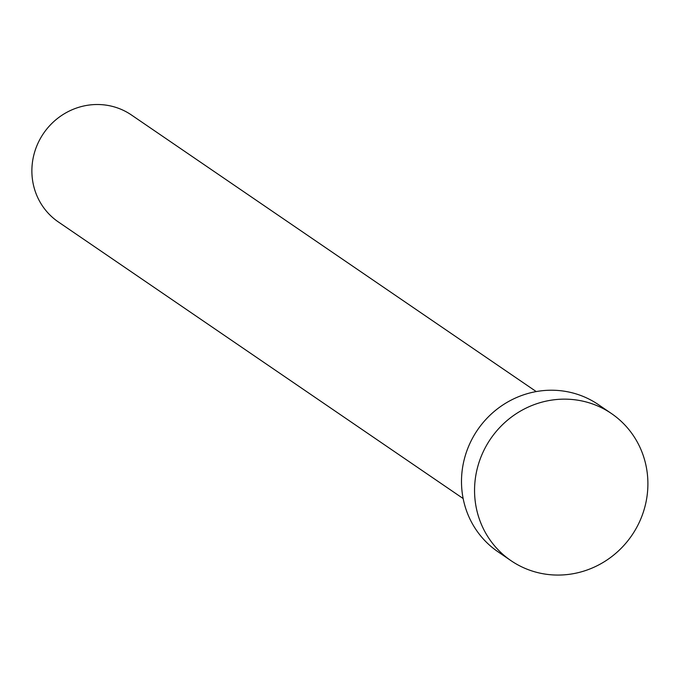 <?xml version="1.0" encoding="UTF-8"?>
<svg xmlns="http://www.w3.org/2000/svg" width="679" height="679" viewBox="0 0 679 679"><rect width="100%" height="100%" fill="white"/><g stroke="black" fill="none" stroke-linecap="round" stroke-linejoin="round"><path stroke-width="1.02" d="M463.154 498.547L58.369 221.965A64.777 62.205 -55.7 0 1 37.82 143.566A64.777 62.205 -55.7 0 1 110.94 106.043A64.777 62.205 -55.7 0 1 131.454 114.997L536.24 391.579M510.973 560.65L497.919 551.73A89.068 85.537 -55.7 0 1 469.664 443.93A89.068 85.537 -55.7 0 1 570.216 392.335A89.068 85.537 -55.7 0 1 598.42 404.642L611.482 413.562A89.068 85.537 -55.7 0 1 639.728 521.362A89.068 85.537 -55.7 0 1 539.185 572.957A89.068 85.537 -55.7 0 1 510.973 560.65A89.068 85.537 -55.7 0 1 482.727 452.851A89.068 85.537 -55.7 0 1 583.269 401.255A89.068 85.537 -55.7 0 1 611.482 413.562"/></g></svg>
